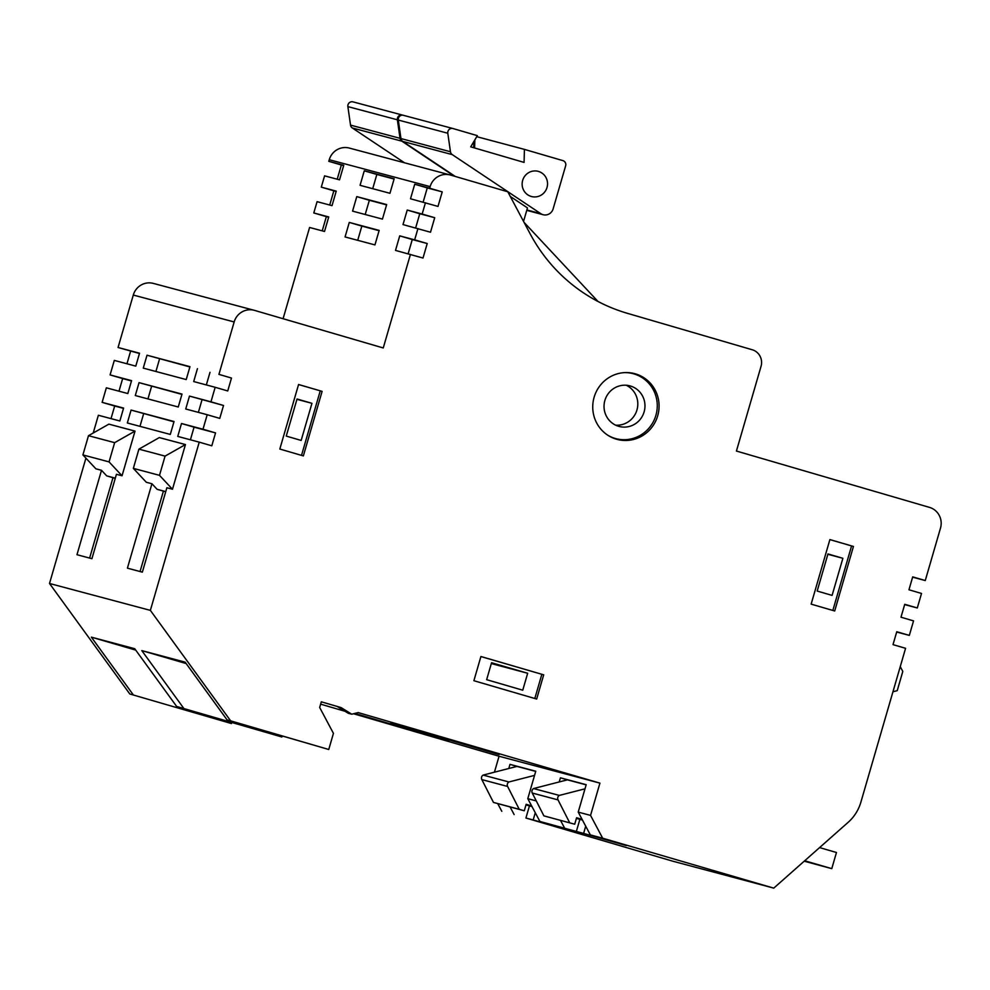 <?xml version="1.0" encoding="UTF-8"?>
<svg xmlns="http://www.w3.org/2000/svg" width="990" height="990" viewBox="0 0 990 990"><rect width="100%" height="100%" fill="white"/><g stroke="black" fill="none" stroke-linecap="round" stroke-linejoin="round"><path stroke-width="1.49" d="M535.281 812.753L533.189 819.955L575.784 832.107L539.909 821.452L531.642 805.922L526.148 804.313L524.279 810.773L493.466 802.42L481.833 779.588A3.366 3.267 -75.1 0 1 483.132 775.096L508.786 768.5L509.999 764.367L516.978 766.409L508.798 768.5M524.279 810.773L519.243 809.3L507.61 786.456A3.366 3.267 -75.1 0 1 508.91 781.976L534.563 775.368L535.763 771.235L509.999 764.367M454.274 176.158L401.816 141.162A4.195 4.084 104.9 0 1 400.034 138.315L397.374 119.802A4.195 4.084 -75.1 0 1 402.596 115.1L403.116 115.248M400.034 138.315L350.534 125.111L347.874 106.598A4.195 4.084 -75.1 0 1 353.096 101.896L402.41 115.05M615.594 425.156A21 20.444 104.9 0 0 626.237 385.246M638.562 421.196A21 20.444 104.9 0 0 629.912 385.865A21 20.444 104.9 0 0 604.643 411.518A21 20.444 104.9 0 0 638.562 421.196M624.603 372.611A33.598 32.707 -75.1 0 1 633.167 373.688A33.598 32.707 -75.1 0 1 656.296 397.584A33.598 32.707 -75.1 0 1 647.002 430.229A33.598 32.707 -75.1 0 1 615.842 438.632A33.598 32.707 -75.1 0 1 607.885 435.291M526.123 174.599A13.018 12.672 -75.1 0 1 547.161 180.613A13.018 12.672 -75.1 0 1 531.209 196.441A13.018 12.672 -75.1 0 1 526.123 174.599M526.878 209.942L540.75 213.642L452.244 154.613A4.195 4.084 104.9 0 1 450.462 151.755L447.802 133.242A4.195 4.084 -75.1 0 1 453.024 128.552L477.366 135.655L470.696 146.829L524.069 162.41L524.428 149.391L562.902 160.615A4.195 4.084 104.9 0 1 565.649 165.8L553.125 208.89A8.403 8.18 104.9 0 1 543.114 214.719L526.754 210.35M450.462 151.755L400.962 138.563L398.302 120.05A4.195 4.084 -75.1 0 1 403.524 115.347L452.838 128.502M585.709 826.205L583.617 833.407L626.212 845.559L590.337 834.904L582.083 819.361L576.588 817.765L574.707 824.212L543.894 815.871L532.261 793.027A3.366 3.267 -75.1 0 1 533.561 788.547L559.214 781.952L560.439 777.818L567.406 779.848L559.239 781.952M569.671 822.74L558.038 799.908A3.366 3.267 -75.1 0 1 559.338 795.416L533.561 788.547M631.36 373.205A34.019 33.116 104.9 0 0 630.494 372.834M657.694 415.812A34.019 33.116 104.9 0 0 634.677 373.651A34.019 33.116 104.9 0 0 594.124 397.25A34.019 33.116 104.9 0 0 617.141 439.399A34.019 33.116 104.9 0 0 657.694 415.812M540.75 213.642A8.403 8.18 104.9 0 0 543.114 214.719M190.402 439.795L194.065 427.173L215.548 432.902L211.798 445.809L199.238 442.146L150.369 610.372L230.645 720.856L328.754 749.492L333.432 733.355L319.671 707.466L321.317 701.811L340.993 707.553L337.442 706.613L348.22 713.258L351.772 714.198L358.145 712.565L599.928 783.127L590.547 815.401L578.222 812.109L586.191 784.686L560.439 777.818M590.547 815.401L602.663 838.196L773.759 888.129L848.145 822.331A42.001 40.875 104.9 0 0 860.867 802.209L905.578 648.302L893.017 644.639L896.767 631.731L909.327 635.394L913.547 620.879L900.987 617.216L904.736 604.308L917.297 607.971L921.517 593.456L908.956 589.78L912.706 576.873L925.266 580.548L912.619 577.17M925.266 580.548L940.5 528.103A16.805 16.347 104.9 0 0 929.486 507.387L736.424 451.044L761.038 366.337A13.439 13.08 -75.1 0 0 752.227 349.755L627.314 313.298A168.015 163.511 -75.1 0 1 530.058 233.652L507.808 191.788L450.512 175.057A16.805 16.347 104.9 0 0 430.13 186.615L429.66 188.224L414.723 184.239L410.504 198.767L438.001 206.415L442.221 191.887L429.66 188.224M425.44 202.752L422.161 214.038L407.224 210.053L403.004 224.582L430.502 232.229L434.721 217.701L422.161 214.038M417.941 228.566L414.661 239.852L399.725 235.868L395.505 250.396L423.002 258.043L427.222 243.528L414.661 239.852M410.442 254.381L383.254 347.96L254.541 310.39A16.805 16.347 104.9 0 0 234.16 321.948L218.926 374.381L231.487 378.044L227.737 390.951L215.177 387.288L210.957 401.816L223.517 405.479L219.768 418.386L207.207 414.723L202.987 429.239L215.548 432.902M351.772 714.198L340.993 707.553M543.696 674.834L480.917 656.506L473.888 680.712L536.667 699.039L543.696 674.834L480.905 656.556M322.109 391.372L298.572 384.504L279.824 449.039L303.361 455.907L322.109 391.372L298.559 384.541M853.442 546.455L829.892 539.575L811.144 604.123L834.694 610.991L853.442 546.455L829.88 539.624M613.107 438.038A34.019 33.116 104.9 0 0 614.048 438.149M328.754 749.492L227.094 719.916L185.13 662.149L141.793 650.603L186.132 663.548M282.162 735.978L281.865 736.993L176.666 706.464L134.702 648.71L91.365 637.152L135.704 650.096M494.431 772.188L499.059 756.236L353.517 713.753M345.003 711.265L320.636 704.162M499.059 756.236L599.928 783.127M499.071 754.578L390.877 722.861L499.207 754.12M343.146 710.127L340.449 709.409L343.357 710.263M354.482 713.505L448.779 740.681M448.643 741.126L354.865 713.406M583.617 833.407L576.353 831.464L579.868 819.374L576.415 818.359M539.909 821.452L576.353 831.464M533.189 819.955L525.913 818.025L529.44 805.922L525.975 804.907M773.759 888.129L672.891 861.226L525.913 818.025M602.663 838.196L590.337 834.904M582.083 819.361L578.222 812.109M531.642 805.922L527.794 798.67L534.563 775.368M527.794 798.67L536.283 800.935M586.142 784.847L567.406 779.848M218.926 374.381L231.487 378.044M283.078 318.718L309.585 227.477L324.522 231.462L328.742 216.946L313.793 212.961L317.085 201.663L332.021 205.648L336.241 191.132L321.292 187.147L324.584 175.849L339.521 179.833L343.74 165.318L328.804 161.333L329.262 159.712A16.805 16.347 -75.1 0 1 349.297 148.067L450.153 174.958M389.949 193.285L360.063 185.316L364.283 170.8L394.168 178.769L389.949 193.285M382.449 219.099L352.564 211.13L356.784 196.614L386.669 204.583L382.449 219.099M345.065 236.944L349.284 222.428L379.17 230.398L374.95 244.914L345.065 236.944M408.14 253.762L412.273 239.543L399.725 235.868M415.639 227.947L419.772 213.729L407.224 210.053M423.138 202.133L427.272 187.902L414.723 184.239M427.222 243.528L412.273 239.543M434.721 217.701L419.772 213.729M442.221 191.887L427.272 187.902M93.221 433.014L98.369 415.256L119.852 420.985L123.602 408.078L102.131 402.348L106.338 387.82L127.821 393.55L131.571 380.643L110.088 374.913L114.308 360.397L135.791 366.127L139.541 353.22L118.058 347.49L133.291 295.045A16.805 16.347 -75.1 0 1 153.326 283.4L254.183 310.291M231.722 722.539L231.437 723.541L129.789 693.965L49.5 583.481L85.92 458.135M49.5 583.481L150.369 610.372M199.238 442.146L177.754 436.417L181.504 423.51L194.065 427.173M202.987 429.239L181.504 423.51M207.207 414.723L185.724 408.994L189.474 396.087L223.517 405.479M210.957 401.816L189.474 396.087M215.177 387.288L193.694 381.558L197.443 368.651M147.015 355.212L143.265 368.119L186.219 379.566L189.969 366.659L147.015 355.212L189.894 366.956M139.046 382.635L135.296 395.542L178.262 407.001L182.012 394.094L139.046 382.635L181.925 394.391M185.452 444.56L172.483 489.233L166.877 487.736L142.35 572.146L127.413 568.161L151.928 483.751L146.322 482.266L133.341 468.369L159.489 475.336L165.07 456.118L185.452 444.56L159.303 437.58L138.922 449.138L133.341 468.369M127.326 422.978L131.076 410.07L174.042 421.517L170.292 434.424L127.326 422.978M91.922 558.694L76.973 554.709L101.5 470.312L95.894 468.815L82.9 454.917L88.494 435.687L108.875 424.141L135.024 431.108L122.042 475.782L116.436 474.297L91.922 558.694M198.371 412.36L202.034 399.75M206.341 384.937L210.004 372.327M917.297 607.971L904.65 604.605M909.327 635.394L896.68 632.028M900.257 666.629L902.806 671.43L897.225 690.661L892.955 691.763M172.483 489.233L159.489 475.336M165.701 491.758L157.125 489.32L151.928 483.751M157.125 489.32L165.751 491.609M140.048 571.527L163.399 491.151M165.07 456.118L138.922 449.138M133.328 694.906L91.365 637.152M183.769 708.357L141.793 650.603M230.645 720.856L227.094 719.916M522.745 690.203L527.67 673.262L491.572 662.731L486.647 679.672L522.745 690.203M491.325 663.572L527.67 673.262M534.81 698.495L541.839 674.338M301.505 455.375L320.24 390.877M311.949 403.326L297.037 398.982L286.259 436.083L301.158 440.439L311.949 403.326L296.938 399.329M832.837 610.446L851.573 545.948M842.874 558.298L827.962 553.942L817.183 591.055L832.095 595.398L842.874 558.298L827.863 554.289M804.462 860.978L811.689 862.896L804.61 860.842M582.392 819.955L576.452 818.223M574.707 824.212L543.894 815.871M582.256 819.708L576.465 818.161M819.584 847.588L836.463 852.514L831.773 868.651L804.214 861.189M804.709 860.755L831.773 868.651M582.442 820.054L579.868 819.374M524.057 222.366L598.022 301.492M510.271 196.428L527.472 207.9L523.549 221.401M524.428 149.391L476.759 136.669M474.829 139.912L474.606 147.968M400.962 138.563A4.195 4.084 104.9 0 0 402.757 141.422L455.264 176.443M281.865 736.993L176.666 706.464M147.943 398.921L151.606 386.298M155.913 371.485L159.576 358.875M372.71 188.682L376.844 174.463L394.082 179.054M365.211 214.496L369.344 200.277L386.583 204.868M369.344 200.277L356.784 196.614M357.712 240.322L361.845 226.091L379.083 230.682M361.845 226.091L349.284 222.428M376.844 174.463L364.283 170.8M173.955 421.814L131.076 410.07M560.538 820.438L564.572 828.036M139.974 426.344L143.637 413.733M559.338 795.416L584.991 788.82M535.714 771.396L516.978 766.409M508.91 781.976L483.132 775.096M123.515 408.363L114.679 406.011L111.016 418.621M139.454 353.504L118.058 347.49M497.747 803.67L501.794 811.293M231.437 723.541L129.789 693.965M102.131 402.348L114.679 406.011M118.986 391.199L122.649 378.576L110.088 374.913M126.955 363.763L130.618 351.153M322.22 230.856L326.354 216.624L313.793 212.961M329.719 205.041L333.853 190.81L321.292 187.147M337.219 179.227L341.352 164.996L328.804 161.333M510.11 806.986L514.144 814.584M532.014 806.615L529.44 805.922M89.62 558.075L112.971 477.7L106.697 475.868L101.5 470.312M341.352 164.996L343.654 165.615M326.354 216.624L328.655 217.243M333.853 190.81L336.154 191.429M131.484 380.94L122.649 378.576M404.526 162.793L352.316 127.97A4.195 4.084 104.9 0 1 350.534 125.111M473.839 141.57L473.666 147.696M531.964 806.516L526.024 804.771M531.828 806.268L526.037 804.721M519.243 809.3L493.466 802.42M122.042 475.782L109.061 461.897L114.642 442.666L88.494 435.687M114.642 442.666L135.024 431.108M109.061 461.897L82.9 454.917M115.273 478.318L112.971 477.7M106.697 475.868L115.31 478.17M507.61 786.456L481.833 779.588M558.038 799.908L532.261 793.027M329.262 159.712L430.13 186.615M133.291 295.045L234.16 321.948M452.244 154.613L402.757 141.422M447.802 133.242L398.302 120.05M401.816 141.162L352.316 127.97M397.374 119.802L347.874 106.598M353.009 101.871L402.497 115.075M629.553 372.723L633.167 373.688M403.437 115.323L452.937 128.527M612.241 437.667L615.842 438.632"/></g></svg>
